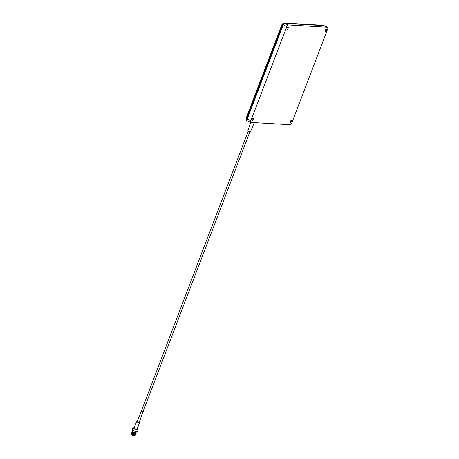 <?xml version="1.0" encoding="UTF-8"?>
<svg xmlns="http://www.w3.org/2000/svg" width="459" height="459" viewBox="0 0 459 459"><rect width="100%" height="100%" fill="white"/><g stroke="black" fill="none" stroke-linecap="round" stroke-linejoin="round"><path stroke-width="0.69" d="M327.663 27.236A1.756 0.648 -66.2 0 1 327.749 27.259A1.756 0.648 -66.2 0 1 327.72 28.906L291.717 123.196A1.756 0.648 -66.2 0 1 290.415 124.785L250.889 122.438A1.756 0.648 -66.2 0 1 250.803 122.415A1.756 0.648 -66.2 0 1 250.832 120.774L286.835 26.479A1.756 0.648 -66.2 0 1 288.137 24.895L327.663 27.236L324.02 25.635A1.756 0.648 -66.2 0 1 324.106 25.652A1.756 0.648 113.8 0 0 324.02 25.635L284.5 23.289A1.756 0.648 113.8 0 0 283.197 24.872L247.189 119.168A1.756 0.648 113.8 0 0 247.16 120.815A1.756 0.648 113.8 0 0 247.246 120.832A1.756 0.648 -66.2 0 1 247.16 120.815A1.756 0.648 -66.2 0 1 247.189 119.168L283.197 24.872A1.756 0.648 -66.2 0 1 284.5 23.289L323.423 25.371A1.05 0.97 93.4 0 0 323.113 25.297L323.509 25.388A1.756 0.648 113.8 0 0 323.423 25.371L283.903 23.025A1.756 0.648 113.8 0 0 282.601 24.608L246.592 118.904A1.756 0.648 113.8 0 0 246.563 120.551A1.756 0.648 113.8 0 0 246.649 120.568A1.756 0.648 113.8 0 1 246.563 120.551A1.756 0.648 113.8 0 1 246.592 118.904L282.601 24.608A1.756 0.648 113.8 0 1 283.903 23.025L323.423 25.371A1.756 0.648 113.8 0 1 323.509 25.388A1.756 0.648 113.8 0 1 323.584 25.44M290.427 121.457A1.406 0.516 -66.2 0 1 291.54 120.206A1.406 0.516 -66.2 0 1 291.517 121.526A1.406 0.516 -66.2 0 1 290.409 122.777A1.406 0.516 -66.2 0 1 290.427 121.457M325.196 30.414A1.406 0.516 -66.2 0 1 326.303 29.164A1.406 0.516 -66.2 0 1 326.286 30.483A1.406 0.516 -66.2 0 1 325.173 31.734A1.406 0.516 -66.2 0 1 325.196 30.414M252.266 119.197A1.406 0.516 -66.2 0 1 253.379 117.946A1.406 0.516 -66.2 0 1 253.357 119.26A1.406 0.516 -66.2 0 1 252.249 120.51A1.406 0.516 -66.2 0 1 252.266 119.197M287.036 28.154A1.406 0.516 -66.2 0 1 288.143 26.903A1.406 0.516 -66.2 0 1 288.126 28.217A1.406 0.516 -66.2 0 1 287.013 29.468A1.406 0.516 -66.2 0 1 287.036 28.154M327.749 27.259L324.106 25.652A1.756 0.648 -66.2 0 1 324.18 25.704M134.78 435.952L132.353 435.39L131.337 434.639L134.78 435.952L134.957 435.539M132.582 431.42L133.46 432.131L135.99 432.722M136.145 432.866L133.328 432.286L132.376 431.426M137.39 431.747L137.166 431.844A2.634 0.333 -159.1 0 1 133.724 430.817A2.634 0.333 -159.1 0 1 132.29 429.985L132.192 429.762A2.806 0.356 20.9 0 0 133.718 430.651A2.806 0.356 20.9 0 0 137.39 431.747A2.806 0.356 20.9 0 0 137.43 431.718L138.102 429.963A2.806 0.356 -159.1 0 1 134.389 428.895A2.806 0.356 -159.1 0 1 132.858 427.954A2.806 0.356 -159.1 0 1 132.892 427.926L133.116 427.828A2.634 0.333 20.9 0 0 134.516 428.735A2.634 0.333 20.9 0 0 137.993 429.687A2.634 0.333 20.9 0 0 137.109 429.113M132.915 434.094L132.135 433.566M136.363 431.753L135.95 432.826L133.54 432.137L132.542 431.529L132.955 430.45M139.123 422.561L139.496 422.854L137.012 429.36L134.929 428.758L134.062 428.23L136.547 421.729L137.023 421.764M139.496 422.854L136.547 421.729M143.093 411.471L139.071 422.693L137.585 422.269L136.971 421.89L141.458 410.845M143.294 411.637L141.194 410.839M249.794 132.049L143.065 411.551L141.906 411.218L141.424 410.925L248.158 131.423M254.32 122.639L250.321 132.106L247.728 131.113L250.717 122.381M135.313 435.287L132.462 434.73L131.36 434.088L132.502 434.455L131.492 433.709M135.503 434.902L135.342 435.316L132.456 434.564M132.508 434.432C135.52 435.499 136.105 435.499 134.263 434.432C136.099 435.528 135.508 435.528 132.502 434.455L132.462 434.61M134.338 434.248C136.174 435.321 135.589 435.321 132.576 434.248L131.521 433.462M134.344 434.225C136.185 435.293 135.6 435.293 132.588 434.225L131.366 433.526M134.424 434.019C136.266 435.086 135.68 435.086 132.668 434.019L131.446 433.319L132.657 434.042C135.669 435.115 136.254 435.115 134.412 434.042L135.021 434.346M135.548 434.633L134.636 434.782L131.458 433.405M135.623 434.426L131.681 433.072M135.629 434.461L134.716 434.575L131.601 433.256M134.493 433.835C136.334 434.908 135.749 434.908 132.737 433.835L131.664 433.084L135.606 434.478M134.504 433.812C136.34 434.88 135.755 434.88 132.749 433.812L131.515 433.141M134.498 433.594L134.826 433.749M135.675 434.26L131.859 432.917M134.573 433.629C136.415 434.702 135.824 434.702 132.817 433.629L131.808 432.883M134.579 433.606C136.421 434.673 135.835 434.673 132.823 433.606L131.601 432.906M135.818 434.076L134.877 434.162L131.762 432.866M134.579 433.394L134.648 433.422C136.489 434.495 135.904 434.495 132.892 433.422L131.819 432.694M134.659 433.399C136.501 434.466 135.916 434.466 132.903 433.399L131.842 432.659M135.864 433.841L134.952 433.956L131.836 432.636L135.766 434.048M134.728 433.216C136.57 434.289 135.984 434.289 132.972 433.216L131.957 432.493M135.112 433.371L135.428 433.537M134.739 433.193C136.581 434.26 135.996 434.26 132.984 433.193L131.968 432.47M134.344 432.912L135.411 433.313M135.497 433.359L135.875 433.606M135.801 433.411L135.089 433.594L132.043 432.263M135.944 433.635L135.032 433.749L131.917 432.43M134.808 433.009C136.65 434.082 136.065 434.082 133.053 433.009L132.094 432.298M131.831 432.315L133.064 432.986C136.071 434.053 136.656 434.053 134.82 432.986L134.923 433.032M135.193 433.164L135.508 433.33M135.583 433.376L135.973 433.663M135.577 433.153L135.956 433.399M136.162 433.359L135.112 433.543L131.997 432.223M134.889 432.803C136.725 433.875 136.139 433.875 133.133 432.803L132.123 432.057M134.894 432.78C136.736 433.847 136.151 433.847 133.139 432.78L131.974 432.051M136.237 433.147L135.25 433.181L132.175 431.827M134.963 432.596C136.805 433.669 136.22 433.669 133.208 432.596L132.255 431.885M134.975 432.573C136.816 433.64 136.231 433.64 133.219 432.573L132.203 431.85M131.67 433.818L131.257 433.87M131.699 433.548L132.077 433.64M131.635 433.508L132.083 433.612M132.955 433.657L133.328 433.6M131.853 433.135L133.024 433.48M131.79 433.095L132.68 433.33M131.934 432.929L132.255 433.003M133.11 433.244L133.42 433.359M132.008 432.722L132.335 432.797M132.634 432.883L133.179 433.066M132.479 432.808L132.84 432.917M132.089 432.516L133.259 432.86M132.026 432.476L132.915 432.711M132.169 432.309L133.339 432.653M132.106 432.269L132.995 432.504M132.249 432.103L133.414 432.447M132.186 432.062L133.076 432.298M135.044 432.389C136.885 433.462 136.3 433.462 133.288 432.389L132.123 431.552M132.858 427.954L132.186 429.716A2.806 0.356 20.9 0 0 132.192 429.762M134.16 427.983A2.634 0.333 20.9 0 0 133.116 427.828M131.481 434.214L131.337 434.639M136.013 433.233L132.135 431.85M135.933 433.439L133.23 432.665L132.094 432.062L132.508 432.028M135.233 433.066L135.755 433.382M132.008 432.2L132.427 432.235M132.542 432.263L133.081 432.418M134.453 432.946L135.026 433.21M135.325 433.365L135.68 433.589M131.928 432.407L132.347 432.441M132.462 432.47L133.621 432.843M134.269 433.107L134.952 433.416M135.244 433.571L135.6 433.795M131.848 432.613L132.272 432.648M132.381 432.676L133.54 433.049M132.301 432.883L133.46 433.256M131.693 433.026L132.112 433.061M131.601 433.244L135.457 434.679M135.451 434.874L132.662 434.162L131.515 433.543L131.957 433.474M135.302 435.092L131.343 433.703M131.991 433.709L131.584 433.474M135.262 435.149L132.502 434.575M135.221 435.298L132.519 434.524M135.766 433.187L136.002 433.445L135.17 433.388L132.077 432.005M132.135 432.028L132.731 432.143M132.054 432.235L132.657 432.349M135.847 433.847L133.053 433.13L131.853 432.372M131.819 432.464L132.576 432.556M135.026 433.52L135.474 433.772M131.899 432.648L132.496 432.762M132.582 433.015L133.443 433.307M134.091 433.571L134.453 433.732M131.739 433.061L132.341 433.176M132.427 433.428L133.282 433.721M133.936 433.984L134.292 434.139M135.336 435.006L131.423 433.709M246.104 118.531L250.832 120.774M282.113 24.241L286.835 26.479M250.803 122.415L246.563 120.551L246.018 118.554L282.021 24.258L283.587 22.95A1.05 0.97 93.4 0 1 283.903 23.025L288.137 24.895M323.113 25.297L283.587 22.95M324.106 25.652L323.509 25.388"/></g></svg>
